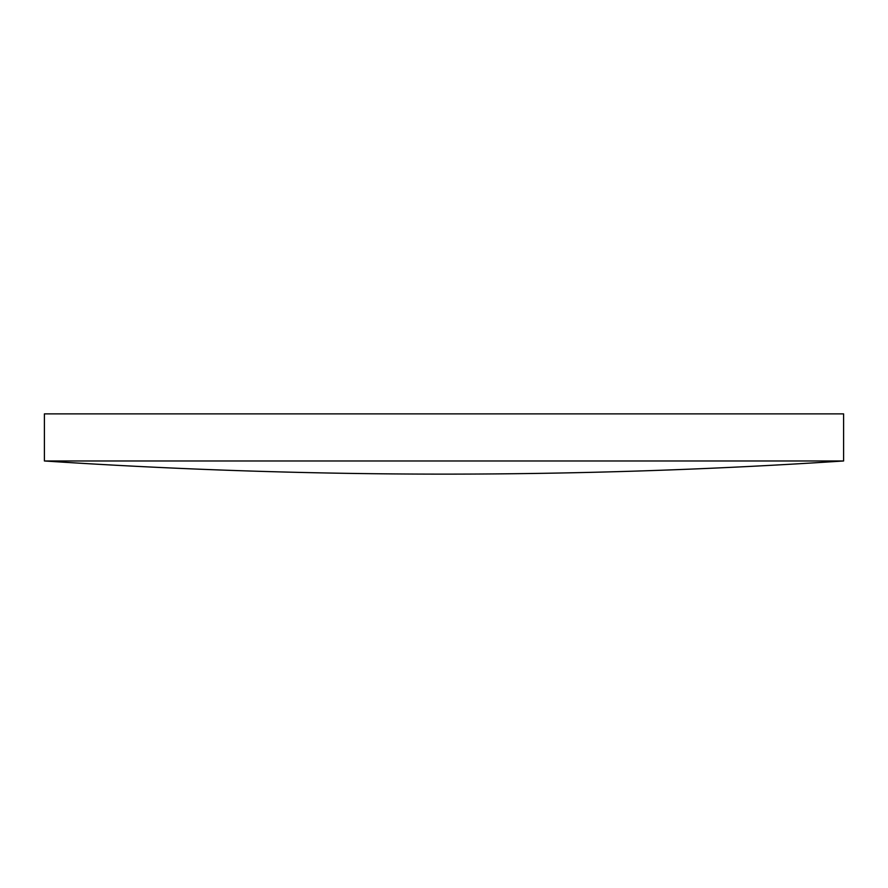 <?xml version="1.0" encoding="UTF-8"?>
<svg xmlns="http://www.w3.org/2000/svg" width="888" height="888" viewBox="0 0 888 888"><rect width="100%" height="100%" fill="white"/><g stroke="black" fill="none" stroke-linecap="round" stroke-linejoin="round"><path stroke-width="1.33" d="M843.6 460.972L843.6 413.875L44.4 413.875L44.4 460.972A6077.539 6077.539 0 0 0 843.6 460.972L44.4 460.972"/></g></svg>
